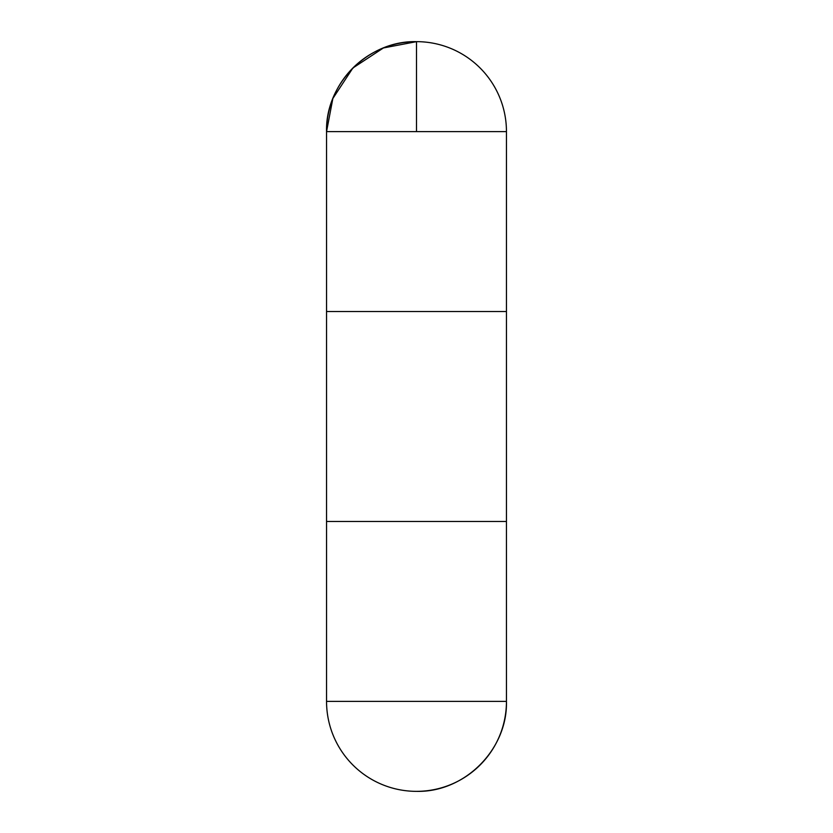 <?xml version="1.0" encoding="UTF-8"?>
<svg xmlns="http://www.w3.org/2000/svg" width="833" height="833" viewBox="0 0 833 833"><rect width="100%" height="100%" fill="white"/><g stroke="black" fill="none" stroke-linecap="round" stroke-linejoin="round"><path stroke-width="1.25" d="M326.557 521.479L326.546 701.386A89.954 89.954 0 0 0 416.5 791.35C464.575 792.589 507.703 749.461 506.454 701.386L506.443 521.479L326.546 521.479L326.546 311.521L506.454 311.521L326.557 311.521L326.546 131.614C325.297 83.539 368.425 40.411 416.5 41.65A89.954 89.954 0 0 0 326.546 131.614L506.454 131.614A89.954 89.954 0 0 0 416.5 41.65M416.5 131.614L416.5 41.65L383.388 47.97L352.89 68.004L332.856 98.502L326.546 131.614L326.557 311.521L416.5 311.521M326.546 701.386L506.454 701.386A89.954 89.954 0 0 1 416.5 791.35M506.454 521.479L506.454 131.614"/></g></svg>
